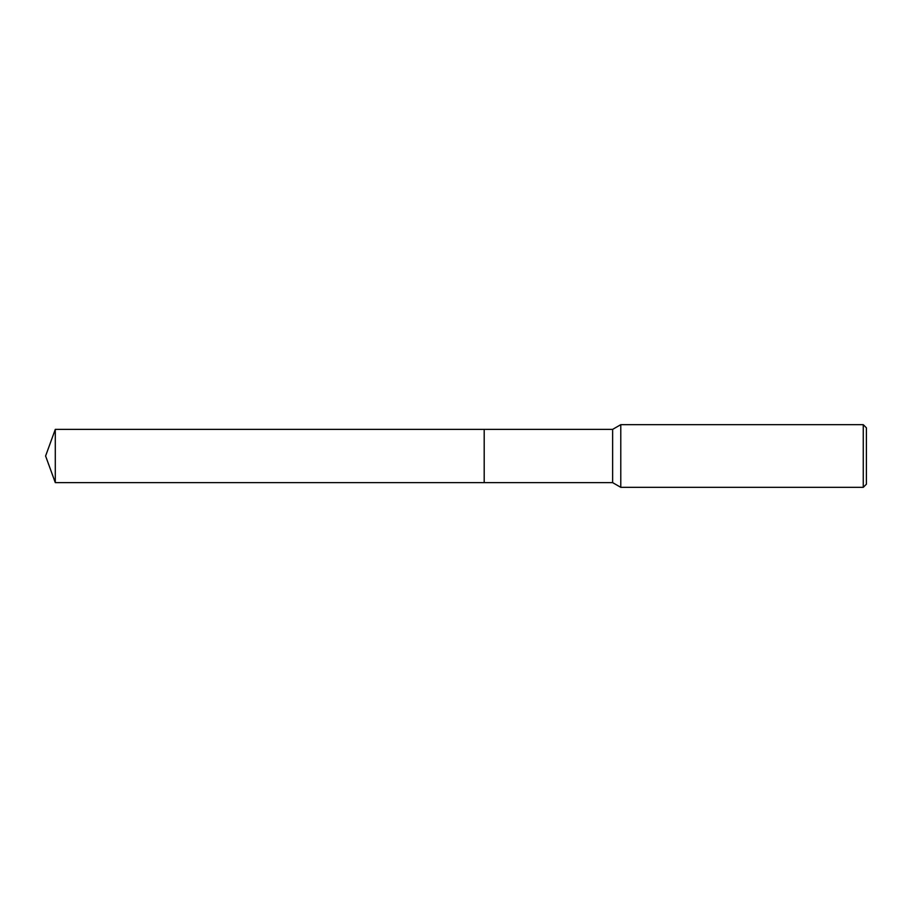 <?xml version="1.0" encoding="UTF-8"?>
<svg xmlns="http://www.w3.org/2000/svg" width="912" height="912" viewBox="0 0 912 912"><rect width="100%" height="100%" fill="white"/><g stroke="black" fill="none" stroke-linecap="round" stroke-linejoin="round"><path stroke-width="0.68" stroke-dasharray="4.56 3.42" d="M866.4 427.808L866.4 484.192M863.265 424.673L863.265 487.327M620.776 424.673L620.776 487.327M612.636 429.37L612.636 482.63M484.204 429.37L484.192 482.63M55.29 429.37L55.29 482.63"/><path stroke-width="1.37" d="M484.204 482.63L484.204 429.37L612.636 429.37L620.776 424.673L863.265 424.673L866.4 427.808L866.4 484.192L863.265 487.327L620.776 487.327L612.636 482.63L484.204 482.63L484.192 429.37L484.192 482.63L55.29 482.63L55.29 429.37L484.192 429.37M612.636 482.63L612.636 429.37M620.776 487.327L620.776 424.673M863.265 487.327L863.265 424.673M55.29 429.37L45.6 456L55.29 482.63"/></g></svg>
